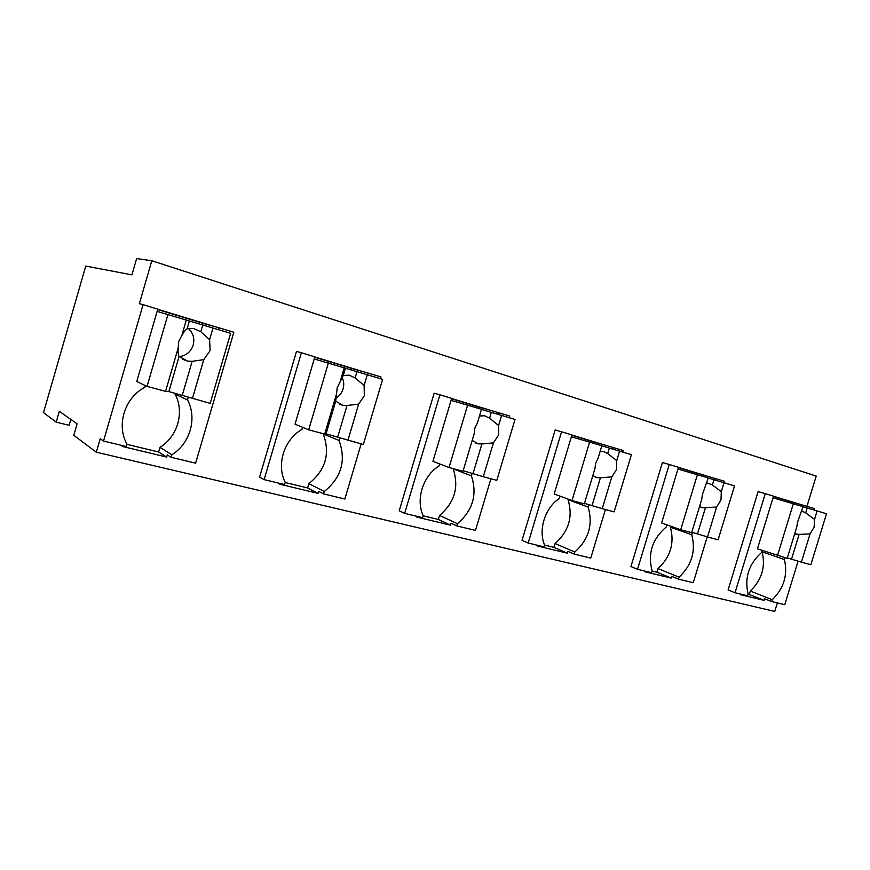 <?xml version="1.0" encoding="UTF-8"?>
<svg xmlns="http://www.w3.org/2000/svg" width="870" height="870" viewBox="0 0 870 870"><rect width="100%" height="100%" fill="white"/><g stroke="black" fill="none" stroke-linecap="round" stroke-linejoin="round"><path stroke-width="1.3" d="M56.191 422.135L59.323 411.303L77.115 423.82L73.787 435.315L96.331 452.204L100.235 438.741L103.53 441.046L143.061 304.663L139.363 303.684L151.804 260.739L136.644 258.564L131.935 274.855L85.749 266.079L43.5 412.641L56.191 422.135L69.132 425.289L70.84 419.405M96.331 452.204L774.757 611.436L777.367 602.91M740.337 594.014L740.152 594.612L764.197 600.376L764.686 598.778L771.733 601.561L784.751 604.683L798.105 561.117M735.03 592.742L765.274 493.66L758.107 491.583L728.092 589.969L735.03 592.742L747.624 595.765L748.135 594.069C744.328 577.876 748.787 564.032 761.522 552.548L762.163 550.438M773.506 496.259L799.149 504.045L783.718 499.587L783.348 500.805M806.958 506.318L816.223 476.086L151.804 260.739M157.731 309.263L214.749 326.576L205.711 324.14L205.255 325.717M122.431 445.592L122.202 446.408L166.681 457.076L167.312 454.901L171.162 457.294L195.619 463.166L233.856 332.242L214.749 326.576M314.799 356.961L362.736 371.523L351.491 368.391L351.056 369.88M279.531 483.328L279.313 484.09L318.018 493.366L318.616 491.343L323.553 493.899L344.857 499.021L361.148 443.907M264.121 479.62L301.39 352.752L296.496 351.404L259.586 477.119L264.121 479.62L284.599 484.546L285.229 482.382C276.116 464.895 284.142 439.404 301.944 429.399L302.575 427.279M644.605 571.024L644.409 571.655L671.227 578.082L671.738 576.397L678.48 579.159L693.26 582.704L707.212 536.844M637.514 569.317L669.258 464.493L662.407 462.525L630.913 566.555L637.514 569.317L651.576 572.699L652.119 570.905C647.574 553.657 652.272 539.03 666.213 527.013L666.866 524.838M678.459 467.397L708.202 476.434L693.357 472.16L692.988 473.378M537.442 545.283L537.247 545.947L567.327 553.168L567.86 551.373L574.189 554.103L590.763 558.083L605.411 509.515M528.155 543.043L561.563 431.781L555.169 429.954L522.043 540.335L528.155 543.043L543.978 546.849L544.555 544.946C538.019 529.928 545.142 507.569 559.41 498.39L560.084 496.172M571.905 435.043L606.564 445.57L592.557 441.558L592.187 442.797M416.676 516.269L416.469 516.987L450.453 525.132L451.019 523.229L456.761 525.893L475.477 530.395L490.908 478.761M404.67 513.387L439.905 394.828L434.141 393.207L399.221 510.755L404.67 513.387L422.592 517.693L423.201 515.671C415.501 499.5 423.059 475.683 438.937 466.102L439.589 463.884M451.628 398.514L492.257 410.847L479.413 407.214L479.022 408.53M103.53 441.046L126.335 446.527L127.009 444.2C116.102 425.158 124.66 397.764 144.822 387.302L145.323 385.573M143.061 304.663L157.764 309.133L136.764 381.506L147.063 386.4L165.561 391.369L168.856 391.587L210.192 403.354L230.648 333.319L202.743 324.978L200.785 331.698L193.673 328.545L187.126 328.784C185.571 329.719 183.787 331.981 181.797 335.581L178.731 341.475L178.154 348.087L165.561 391.369M799.149 504.045L814.233 508.526L813.798 509.929M771.733 601.561L772.299 599.691L750.31 591.067C761.794 579.855 765.73 566.772 762.12 551.808L784.403 559.562L784.957 557.746M764.197 600.376L749.266 594.471L750.31 591.067M748.102 594.188L749.266 594.471M765.274 493.66L773.528 496.161L757.455 548.796L787.176 558.344L796.768 527.024L797.496 522.304L803.01 506.644L773.028 497.814M773.441 496.465L783.718 499.587M157.644 309.546L205.711 324.14M171.162 457.294L171.912 454.738L159.95 447.387C177.763 436.435 184.723 412.032 175.098 394.197L187.528 399.939L188.322 397.22M166.681 457.076L158.612 451.998L159.95 447.387M126.955 444.363L158.612 451.998M314.722 357.222L351.491 368.391M380.44 378.678L380.962 376.917L362.736 371.523M323.553 493.899L324.26 491.528L308.883 483.633C325.652 470.083 330.437 453.531 323.227 433.967L339.028 440.459L339.844 437.697M318.018 493.366L307.61 487.939L308.883 483.633M285.186 482.524L307.61 487.939M301.39 352.752L314.831 356.841L295.039 424.158L308.698 429.813L324.695 434.108L326.065 433.858L363.345 444.494L382.615 379.342L356.983 371.675L355.134 377.928L349.272 375.187L343.28 375.47L337.19 387.781L336.549 393.903L324.695 434.108M723.709 482.632L724.155 481.164L708.202 476.434M678.48 579.159L679.078 577.18L658.035 568.61C670.553 556.887 674.663 543.076 670.4 527.176L691.759 534.789L692.487 532.396M671.227 578.082L656.948 572.199L658.035 568.61M652.087 571.024L656.948 572.199M669.258 464.493L678.48 467.288L661.613 522.968L680.71 529.743L691.617 532.679L701.688 499.521L702.416 494.519L708.245 477.945L677.958 469.039M678.393 467.614L693.357 472.16M622.757 452.052L623.225 450.508L606.564 445.57M574.189 554.103L574.82 552.015L555.103 543.554C568.806 531.287 573.123 516.66 568.067 499.706L588.12 507.069L588.892 504.535M567.327 553.168L553.962 547.361L555.103 543.554M544.511 545.077L553.962 547.361M561.563 431.781L571.938 434.935L554.19 494.008L572.025 500.554L584.325 503.85L594.939 468.636L595.645 463.308L597.994 458.468L601.833 445.723L571.383 436.783M571.84 435.272L592.557 441.558M509.167 417.665L509.668 416.012L492.257 410.847M456.761 525.893L457.424 523.675L439.546 515.431C454.651 502.545 459.186 487.026 453.161 468.854L471.431 475.868L472.236 473.171M450.453 525.132L438.339 519.466L439.546 515.431M423.157 515.812L438.339 519.466M439.905 394.828L451.66 398.395L432.945 461.328L449.029 467.516L463.003 471.268L474.193 433.717L474.879 428.018L477.434 422.863L481.48 409.281L451.084 400.363M451.563 398.764L479.413 407.214M806.436 506.155L805.99 507.623M772.299 599.691C783.946 588.196 787.981 574.82 784.403 559.562M762.501 550.547L762.12 551.808M175.349 393.327L175.098 394.197M219.044 327.74L218.5 329.643M171.912 454.738C190.182 443.417 197.37 418.285 187.528 399.939M368.064 373.002L367.542 374.774M324.26 491.528C341.421 477.554 346.347 460.524 339.028 440.459M715.216 478.446L714.748 479.99M679.078 577.18C691.791 565.152 696.011 551.025 691.759 534.789M670.694 526.187L670.4 527.176M613.187 447.463L612.708 449.072M574.82 552.015C588.772 539.389 593.209 524.414 588.12 507.069M568.23 499.162L568.067 499.706M498.336 412.576L497.836 414.261M457.424 523.675C472.845 510.407 477.51 494.475 471.431 475.868M202.743 324.978L157.111 311.395M167.986 314.342L147.063 386.4M186.354 319.91L181.797 335.581M189.41 320.943L187.126 328.784M212.998 327.979L209.594 339.637L200.785 331.698M192.411 398.58L203.765 359.636L210.105 350.632L209.594 339.637M178.154 348.087C177.926 352.122 178.241 354.906 179.079 356.439L168.856 391.587M179.285 356.646C186.245 355.656 190.878 351.817 193.194 345.096C194.793 338.637 193.205 333.101 188.464 328.512M203.765 359.636L192.15 361.333L182.287 395.197M179.079 356.439L187.572 361.104L192.15 361.333M356.983 371.675L314.211 358.94M328.392 362.921L308.698 429.813M344.259 367.727L339.974 382.278M345.433 368.173L343.28 375.47M367.314 374.709L364.117 385.54L355.134 377.928M347.924 440.35L358.625 404.137L364.334 395.709L364.117 385.54M336.549 393.903L335.7 401.179L326.065 433.858M335.842 398.177C339.387 396.1 341.79 393.022 343.074 388.944C344.194 384.91 343.867 381.082 342.106 377.46M358.625 404.137L346.999 405.496L337.701 436.99M335.7 401.179L342.823 405.322L346.999 405.496M481.458 409.368L491.322 412.347L489.582 418.187L484.633 415.773L479.479 416.012M501.631 415.381L498.608 425.506L498.608 434.956L493.421 442.884L483.307 476.716L496.803 480.349L515.018 419.427L491.322 412.347M467.625 405.083L449.029 467.516M498.608 425.506L489.582 418.187M463.155 470.724L483.307 476.716M493.421 442.884L481.893 443.961L473.095 473.4M472.214 440.35L478.098 443.841L481.893 443.961M601.812 445.799L609.381 448.094L607.728 453.574L603.497 451.41L600.137 451.378M619.592 451.095L616.732 460.6L616.558 469.43L611.817 476.912L602.236 508.667L614.133 511.864L631.402 454.673L609.381 448.094M589.643 442.025L572.025 500.554M616.732 460.6L607.728 453.574M584.477 503.349L602.236 508.667M611.817 476.912L600.43 477.76L592.1 505.405M592.861 475.52L596.994 477.684L600.43 477.76M708.223 478.021L713.944 479.751L712.367 484.916L706.766 482.817M724.025 482.719L721.295 491.67L720.991 499.945L716.619 507.036L707.517 536.942L718.109 539.791L734.519 485.895L713.944 479.751M697.425 474.672L680.71 529.743M721.295 491.67L712.367 484.916M691.759 532.201L707.517 536.942M716.619 507.036L705.439 507.699L697.522 533.745M699.589 506.449L702.307 507.678L705.439 507.699M802.988 506.71L807.197 507.982L805.707 512.865L801.683 510.984M817.115 510.907L814.516 519.368L814.102 527.155L810.068 533.886L801.39 562.161L810.862 564.706L826.5 513.757L807.197 507.982M793.342 503.708L777.432 555.723M814.516 519.368L805.707 512.865M787.317 557.898L801.39 562.161M810.068 533.886L799.106 534.408L791.559 559.04M794.68 533.832L799.106 534.408M182.82 359.343L187.572 361.104M339.659 404.224L342.823 405.322M475.825 443.08L478.098 443.841M595.297 477.13L596.994 477.684M701.002 507.253L702.307 507.678M795.213 534.082L796.257 534.419"/></g></svg>
